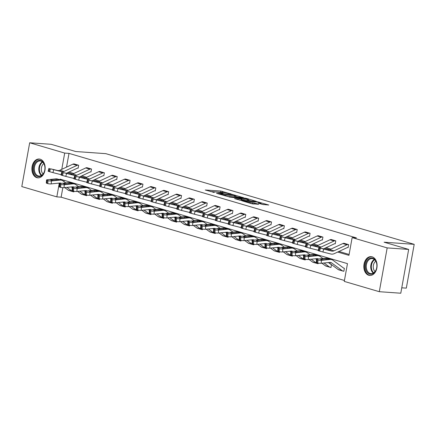 <?xml version="1.0" encoding="UTF-8"?>
<svg xmlns="http://www.w3.org/2000/svg" width="436" height="436" viewBox="0 0 436 436"><rect width="100%" height="100%" fill="white"/><g stroke="black" fill="none" stroke-linecap="round" stroke-linejoin="round"><path stroke-width="0.65" d="M231.031 193.998L220.807 191.05L205.258 190.003L214.245 192.434A3.799 0.409 10.2 0 1 213.209 191.954A3.799 0.409 10.2 0 1 214.359 191.867L215.624 191.954A3.799 0.409 10.2 0 1 220.916 192.908L223.183 193.442L222.098 192.99A3.799 0.409 10.2 0 1 221.057 192.51A3.799 0.409 10.2 0 1 222.207 192.423L223.472 192.51A3.799 0.409 10.2 0 1 228.764 193.464L231.058 193.878M368.796 275.274A9.434 6.622 94.1 0 1 363.924 264.859A9.434 6.622 94.1 0 1 371.129 256.63A9.434 6.622 94.1 0 1 372.121 256.809A9.434 6.622 94.1 0 1 376.993 267.224A9.434 6.622 94.1 0 1 369.793 275.454A9.434 6.622 94.1 0 1 368.796 275.274M36.853 177.67A9.434 6.622 94.1 0 1 31.981 167.255A9.434 6.622 94.1 0 1 39.18 159.02A9.434 6.622 94.1 0 1 40.177 159.2A9.434 6.622 94.1 0 1 45.05 169.62A9.434 6.622 94.1 0 1 37.845 177.85A9.434 6.622 94.1 0 1 36.853 177.67M262.499 204.446L268.772 205.018L257.251 201.764L241.702 200.718L251.572 203.672L258.728 204.31L254.319 202.958L250.117 202.478A3.177 0.343 10.2 0 1 246.694 201.939A3.177 0.343 10.2 0 1 244.825 201.279A3.177 0.343 10.2 0 1 245.79 201.203L255.785 201.917A3.177 0.343 10.2 0 1 259.207 202.457A3.177 0.343 10.2 0 1 261.077 203.116A3.177 0.343 10.2 0 1 260.118 203.187L258.09 203.094L262.499 204.446M62.828 187.698L61.122 197.181L56.822 196.876L21.8 186.581L29.681 142.779L51.176 144.305L75.733 151.526L105.823 153.663L414.2 244.334L384.111 242.198L408.668 249.419L387.173 247.899L379.293 291.695L344.266 281.394L347.465 263.638L60.021 179.12L59.912 179.725M29.681 142.779L64.702 153.08L61.776 169.348M337.693 252.041L348.953 255.354L352.146 237.598L356.446 237.903L69.002 153.385L64.702 153.08M352.146 237.598L387.173 247.899M243.255 197.65L232.094 194.369L216.545 193.317L228.066 196.576L243.293 197.475M246.324 198.364L256.194 201.323L240.645 200.271L234.579 198.625L241.462 199.007L238.427 198.058L228.976 196.99L244.672 198.069L246.324 198.364L246.269 198.685M401.758 287.809L406.319 288.131L414.2 244.334M69.002 153.385L66.528 167.135M68.981 172.073L73.837 173.501M81.832 175.85L86.693 177.283M94.688 179.632L99.55 181.06M107.545 183.414L112.406 184.842M120.401 187.191L125.263 188.619M133.258 190.973L138.119 192.401M146.115 194.75L150.97 196.184M158.971 198.533L163.827 199.96M171.828 202.315L176.684 203.743M184.679 206.092L189.54 207.52M197.535 209.874L202.397 211.302M210.392 213.651L215.253 215.084M223.248 217.433L228.11 218.861M236.105 221.215L240.966 222.643M248.961 224.992L253.817 226.42M261.818 228.775L266.674 230.203M274.675 232.552L279.531 233.985M287.526 236.334L292.387 237.762M300.382 240.116L305.244 241.544M313.239 243.893L318.1 245.321M326.095 247.675L330.957 249.103M338.952 251.452L349.116 254.444M66.419 173.261L77.352 168.171A1.21 0.85 106.4 0 1 77.706 168.1L78.137 168.22L78.665 165.26L73.7 163.936M90.579 171.882L90.988 172.002L91.522 169.043L86.557 167.718M103.436 175.659L103.844 175.779L104.378 172.82L99.408 171.495M116.292 179.441L116.701 179.561L117.235 176.602L112.265 175.277M117.845 188.385L128.773 183.289A1.21 0.85 106.4 0 1 129.127 183.218L129.557 183.343L130.091 180.384L125.121 179.06M142 187L142.414 187.12L142.948 184.161L137.978 182.837M154.856 190.783L155.27 190.903L155.805 187.943L150.834 186.619M167.713 194.56L168.127 194.679L168.656 191.72L163.691 190.396M169.266 203.503L180.199 198.407A1.21 0.85 106.4 0 1 180.553 198.342L180.984 198.462L181.512 195.502L176.547 194.178M182.123 207.285L193.055 202.19A1.21 0.85 106.4 0 1 193.41 202.119L193.835 202.244L194.369 199.285L189.404 197.96M206.283 205.901L206.691 206.021L207.225 203.062L202.26 201.737M219.139 209.683L219.548 209.803L220.082 206.844L215.112 205.52M220.692 218.627L231.62 213.531A1.21 0.85 106.4 0 1 231.974 213.46L232.404 213.58L232.938 210.621L227.968 209.296M233.549 222.404L244.476 217.308A1.21 0.85 106.4 0 1 244.83 217.242L245.261 217.362L245.795 214.403L240.825 213.079M257.703 221.019L258.117 221.145L258.652 218.185L253.681 216.861M270.56 224.802L270.974 224.922L271.503 221.962L266.538 220.638M283.416 228.584L283.831 228.704L284.359 225.744L279.394 224.42M284.97 237.527L295.902 232.432A1.21 0.85 106.4 0 1 296.257 232.361L296.682 232.481L297.216 229.521L292.251 228.197M297.826 241.304L308.759 236.214A1.21 0.85 106.4 0 1 309.113 236.143L309.538 236.263L310.072 233.304L305.107 231.979M321.986 239.92L322.395 240.045L322.929 237.086L317.958 235.762M334.837 243.702L335.251 243.822L335.785 240.863L330.815 239.538M348.228 244.525L348.211 244.52A4.235 2.981 106.4 0 0 346.974 244.77L333.981 250.825A6.05 4.262 -73.6 0 1 331.682 251.092L323.703 249.076L322.907 251.997L330.88 254.014A9.074 6.387 -73.6 0 0 334.33 253.61L347.323 247.55A1.21 0.85 106.4 0 1 347.677 247.479L348.108 247.604L348.642 244.645L343.672 243.321M61.122 197.181L344.435 280.484M64.152 180.335L63.934 181.55M73.461 191.775L73.875 191.895L73.989 191.273M86.317 195.557L86.731 195.677L86.84 195.055M99.604 199.366L99.157 199.334L99.588 199.454L99.697 198.832M112.461 203.143L112.014 203.111L112.444 203.236L112.553 202.615M124.887 206.893L125.296 207.018L125.41 206.392M137.743 210.675L138.152 210.795L138.267 210.174M150.6 214.458L151.009 214.577L151.123 213.956M163.882 218.267L163.435 218.234L163.865 218.354L163.98 217.733M176.308 222.017L176.722 222.137L176.836 221.515M189.164 225.794L189.578 225.919L189.687 225.292M202.021 229.576L202.435 229.696L202.544 229.074M214.877 233.358L215.291 233.478L215.4 232.857M228.159 237.168L227.717 237.135L228.142 237.255L228.257 236.634M240.59 240.917L240.999 241.037L241.113 240.416M253.447 244.694L253.856 244.819L253.97 244.193M266.303 248.476L266.712 248.596L266.827 247.975M279.585 252.286L279.138 252.253L279.569 252.379L279.683 251.757M292.011 256.036L292.425 256.155L292.534 255.534M304.868 259.818L305.282 259.938L305.391 259.316M317.724 263.595L318.138 263.72L318.247 263.093M331.006 267.41L330.564 267.377L330.989 267.497L331.507 264.63M331.295 264.472L330.831 264.336M343.862 271.187L343.421 271.154L343.846 271.279L344.38 268.32L343.688 268.113M408.668 249.419L400.788 293.221L379.293 291.695M59.225 183.545L56.822 196.876M67.716 172.661L72.572 174.089M80.573 176.438L85.423 177.866M93.429 180.221L98.28 181.649M106.286 184.003L111.136 185.425M119.142 187.78L123.993 189.208M131.994 191.562L136.85 192.99M144.85 195.339L149.706 196.767M157.707 199.121L162.563 200.549M170.563 202.904L175.419 204.326M183.42 206.68L188.27 208.108M196.276 210.463L201.127 211.891M209.133 214.24L213.983 215.667M221.989 218.022L226.84 219.45M234.84 221.804L239.696 223.227M247.697 225.581L252.553 227.009M260.554 229.363L265.41 230.791M273.41 233.14L278.266 234.568M286.267 236.922L291.117 238.35M299.123 240.705L303.974 242.127M311.98 244.482L316.83 245.909M324.836 248.264L329.687 249.692M221.701 192.401L210.147 191.491M238.514 197.317L235.527 196.44M233.456 194.843L218.965 193.688L220.115 194.162A3.799 0.409 10.2 0 0 225.401 195.11L234.514 195.759A3.799 0.409 10.2 0 0 235.669 195.671A3.799 0.409 10.2 0 0 234.628 195.192L233.456 194.843M235.669 195.671L235.456 196.854A3.799 0.409 10.2 0 1 234.301 196.941L227.058 196.429M248.318 200.195L251.092 201.012M239.637 200.129L241.25 200.189L241.462 199.007M247.495 199.486A3.177 0.343 10.2 0 0 248.455 199.41A3.177 0.343 10.2 0 0 246.585 198.756A3.177 0.343 10.2 0 0 243.168 198.211L239.282 197.993L242.318 198.936L247.495 199.486L247.283 200.669A3.177 0.343 10.2 0 0 248.242 200.598L248.455 199.41M247.283 200.669L241.304 199.884M253.463 203.988L252.215 203.825M263.524 204.669L260.935 203.906M73.891 191.802L73.444 191.775A4.235 2.981 -73.6 0 1 72.997 191.693L68.877 190.483A4.235 2.981 -73.6 0 1 68.207 190.145L64.751 187.605M59.449 183.714L58.68 183.147M65.831 182.946L63.144 180.973A9.074 6.387 106.4 0 0 61.71 180.253L57.59 179.043A9.074 6.387 106.4 0 0 55.803 178.885L47.317 179.73A2.42 0.474 5 0 0 46.554 180.003A2.42 0.474 5 0 0 47.202 180.39L46.946 183.349A2.42 0.474 -175 0 1 46.292 182.962L46.554 180.003M72.256 187.665L71.286 186.951M61.71 180.253A9.074 6.387 106.4 0 0 59.928 180.095L51.437 180.945L51.176 183.899A2.42 0.474 -175 0 1 47.769 183.589L46.946 183.349M61.422 183.387A6.05 4.262 106.4 0 0 60.855 183.158A6.05 4.262 106.4 0 0 59.667 183.049L51.176 183.899M72.997 191.693A4.235 2.981 -73.6 0 1 72.327 191.36L66.926 187.387M56.571 179.109L59.002 179.512L59.16 179.872L53.862 180.411A1.935 0.376 -175 0 1 51.132 180.161A1.935 0.376 -175 0 1 50.614 179.85A1.935 0.376 -175 0 1 51.225 179.632L56.571 179.109L55.803 178.885M59.002 179.512L59.928 180.095M47.769 183.589L48.025 180.635L47.202 180.39M48.025 180.635A2.42 0.474 5 0 0 51.437 180.945M78.257 165.14L78.24 165.14A4.235 2.981 106.4 0 0 76.998 165.386L64.005 171.441A6.05 4.262 -73.6 0 1 61.705 171.713L53.732 169.697L52.936 172.612L49.633 171.708L50.429 168.792L53.732 169.697M61.084 174.667A9.074 6.387 -73.6 0 1 60.909 174.629L52.936 172.612M77.706 168.1L78.153 168.127M74.136 163.931L74.115 163.925A4.235 2.981 106.4 0 0 72.877 164.176L59.885 170.231A6.05 4.262 -73.6 0 1 57.585 170.498L50.429 168.792M49.606 168.552L48.81 171.468L49.633 171.708M48.81 171.468L48.129 171.244L48.925 168.329M57.699 170.667L53.312 169.506M57.716 170.563L53.328 169.451M60.386 171.201L61.705 171.713M44.739 165.903A8.164 5.728 94.1 0 1 44.93 167.479A8.164 5.728 94.1 0 1 44.734 170.291A8.164 5.728 94.1 0 1 39.191 176.629A8.164 5.728 94.1 0 1 33.665 171.065A8.164 5.728 94.1 0 1 37.665 160.748A8.164 5.728 94.1 0 1 44.739 165.903M44.935 167.533A7.559 5.308 -85.9 0 0 44.755 166.127A7.559 5.308 -85.9 0 0 40.167 160.971A7.559 5.308 -85.9 0 0 34.504 170.901A7.559 5.308 -85.9 0 0 39.098 176.057A7.559 5.308 -85.9 0 0 44.745 170.236M43.104 173.975A5.951 4.18 94.1 0 1 41.464 170.808A5.951 4.18 94.1 0 1 43.84 163.598M39.867 159.129L39.921 159.135A9.374 6.578 -85.9 0 0 39.867 159.129A9.374 6.578 -85.9 0 0 32.847 171.446A9.374 6.578 -85.9 0 0 38.537 177.839A9.374 6.578 -85.9 0 0 38.597 177.839L38.537 177.839M369.712 274.081A8.164 5.728 94.1 0 1 365.586 264.456A8.164 5.728 94.1 0 1 372.584 258.101A8.164 5.728 94.1 0 1 376.878 265.083A8.164 5.728 94.1 0 1 376.677 267.895A8.164 5.728 94.1 0 1 369.712 274.081M376.878 265.137A7.559 5.308 -85.9 0 0 372.905 258.722A7.559 5.308 -85.9 0 0 372.11 258.575A7.559 5.308 -85.9 0 0 366.338 265.17A7.559 5.308 -85.9 0 0 370.246 273.519A7.559 5.308 -85.9 0 0 371.041 273.661A7.559 5.308 -85.9 0 0 376.688 267.84M375.053 271.579A5.951 4.18 94.1 0 1 373.281 266.238A5.951 4.18 94.1 0 1 375.788 261.202M371.81 256.739L371.87 256.739A9.374 6.578 -85.9 0 0 371.81 256.739A9.374 6.578 -85.9 0 0 364.654 264.914A9.374 6.578 -85.9 0 0 369.494 275.263A9.374 6.578 -85.9 0 0 370.486 275.443A9.374 6.578 -85.9 0 0 370.546 275.443L370.486 275.443M86.748 195.584L86.301 195.551A4.235 2.981 -73.6 0 1 85.854 195.47L81.734 194.26A4.235 2.981 -73.6 0 1 81.063 193.927L77.603 191.388M72.305 187.491L71.537 186.93M78.687 186.728L76 184.75A9.074 6.387 106.4 0 0 74.567 184.036L70.447 182.826A9.074 6.387 106.4 0 0 68.659 182.662L60.168 183.512A2.42 0.474 5 0 0 59.41 183.785A2.42 0.474 5 0 0 60.059 184.172L59.803 187.126A2.42 0.474 -175 0 1 59.149 186.739L59.41 183.785M85.113 191.442L84.143 190.734M74.567 184.036A9.074 6.387 106.4 0 0 72.779 183.878L64.294 184.722L64.032 187.676A2.42 0.474 -175 0 1 60.626 187.371L59.803 187.126M74.278 187.169A6.05 4.262 106.4 0 0 73.711 186.935A6.05 4.262 106.4 0 0 72.523 186.831L64.032 187.676M85.854 195.47A4.235 2.981 -73.6 0 1 85.184 195.137L79.783 191.17M69.428 182.891L71.853 183.289L72.016 183.649L66.719 184.188A1.935 0.376 -175 0 1 63.988 183.943A1.935 0.376 -175 0 1 63.471 183.632A1.935 0.376 -175 0 1 64.081 183.414L69.428 182.891L68.659 182.662M71.853 183.289L72.779 183.878M60.626 187.371L60.882 184.417L60.059 184.172M60.882 184.417A2.42 0.474 5 0 0 64.294 184.722M99.157 199.334A4.235 2.981 -73.6 0 1 98.71 199.252L94.59 198.042A4.235 2.981 -73.6 0 1 93.92 197.704L90.459 195.17M85.156 191.273L84.393 190.706M91.544 190.505L88.857 188.532A9.074 6.387 106.4 0 0 87.418 187.818L83.298 186.603A9.074 6.387 106.4 0 0 81.516 186.445L73.025 187.295A2.42 0.474 5 0 0 72.262 187.567A2.42 0.474 5 0 0 72.916 187.954L72.654 190.908A2.42 0.474 -175 0 1 72.005 190.521L72.262 187.567M97.969 195.224L96.999 194.516M87.418 187.818A9.074 6.387 106.4 0 0 85.636 187.654L77.145 188.505L76.889 191.459A2.42 0.474 -175 0 1 73.482 191.148L72.654 190.908M87.129 190.946A6.05 4.262 106.4 0 0 86.568 190.717A6.05 4.262 106.4 0 0 85.38 190.608L76.889 191.459M98.71 199.252A4.235 2.981 -73.6 0 1 98.04 198.92L92.634 194.952M82.284 186.668L84.709 187.071L84.873 187.431L79.57 187.971A1.935 0.376 -175 0 1 76.845 187.72A1.935 0.376 -175 0 1 76.327 187.415A1.935 0.376 -175 0 1 76.938 187.191L82.284 186.668L81.516 186.445M84.709 187.071L85.636 187.654M73.482 191.148L73.739 188.194L72.916 187.954M73.739 188.194A2.42 0.474 5 0 0 77.145 188.505M91.113 168.923L91.091 168.917A4.235 2.981 106.4 0 0 89.854 169.168L76.861 175.223A6.05 4.262 -73.6 0 1 74.561 175.49L66.588 173.474L65.792 176.395L62.49 175.49L63.285 172.574L66.588 173.474M73.94 178.449A9.074 6.387 -73.6 0 1 73.766 178.406L65.792 176.395M91.004 171.909L90.563 171.877A1.21 0.85 106.4 0 0 90.208 171.948L79.276 177.043M91.091 168.917L86.971 167.707A4.235 2.981 106.4 0 0 85.734 167.953L72.741 174.013A6.05 4.262 -73.6 0 1 70.441 174.28L63.285 172.574M62.462 172.329L61.667 175.25L62.49 175.49M61.667 175.25L60.986 175.027L61.781 172.111M70.556 174.449L66.168 173.283M70.572 174.345L66.185 173.234M73.243 174.978L74.561 175.49M99.844 171.49L103.948 172.7A4.235 2.981 106.4 0 0 102.711 172.945L89.718 179.005A6.05 4.262 -73.6 0 1 87.418 179.272L79.445 177.256L78.644 180.172L75.346 179.272L76.142 176.351L79.445 177.256M86.791 182.226A9.074 6.387 -73.6 0 1 86.622 182.188L78.644 180.172M103.861 175.692L103.419 175.659A1.21 0.85 106.4 0 0 103.065 175.73L92.132 180.826M99.828 171.49A4.235 2.981 106.4 0 0 98.591 171.735L85.598 177.79A6.05 4.262 -73.6 0 1 83.298 178.062L76.142 176.351M75.319 176.111L74.523 179.027L75.346 179.272M74.523 179.027L73.842 178.809L74.638 175.888M83.412 178.226L79.025 177.065M83.429 178.122L79.041 177.016M86.099 178.76L87.418 179.272M112.014 203.111A4.235 2.981 -73.6 0 1 111.561 203.034L107.441 201.819A4.235 2.981 -73.6 0 1 106.771 201.487L103.316 198.947M98.013 195.05L97.25 194.489M104.4 194.287L101.713 192.314A9.074 6.387 106.4 0 0 100.275 191.595L96.154 190.385A9.074 6.387 106.4 0 0 94.372 190.221L85.881 191.072A2.42 0.474 5 0 0 85.118 191.344A2.42 0.474 5 0 0 85.772 191.731L85.511 194.69A2.42 0.474 -175 0 1 84.862 194.303L85.118 191.344M110.826 199.007L109.856 198.293M100.275 191.595A9.074 6.387 106.4 0 0 98.492 191.437L90.001 192.281L89.745 195.241A2.42 0.474 -175 0 1 86.339 194.93L85.511 194.69M99.986 194.729A6.05 4.262 106.4 0 0 99.424 194.5A6.05 4.262 106.4 0 0 98.236 194.391L89.745 195.241M111.561 203.034A4.235 2.981 -73.6 0 1 110.891 202.696L105.49 198.729M95.135 190.45L97.566 190.848L97.729 191.213L92.427 191.747A1.935 0.376 -175 0 1 89.702 191.502A1.935 0.376 -175 0 1 89.178 191.191A1.935 0.376 -175 0 1 89.789 190.973L95.135 190.45L94.372 190.221M97.566 190.848L98.492 191.437M86.339 194.93L86.595 191.976L85.772 191.731M86.595 191.976A2.42 0.474 5 0 0 90.001 192.281M125.312 206.926L124.87 206.893A4.235 2.981 -73.6 0 1 124.418 206.811L120.298 205.601A4.235 2.981 -73.6 0 1 119.628 205.269L116.172 202.729M110.869 198.832L110.106 198.271M117.257 198.069L114.57 196.091A9.074 6.387 106.4 0 0 113.131 195.377L109.011 194.162A9.074 6.387 106.4 0 0 107.229 194.004L98.738 194.854A2.42 0.474 5 0 0 97.975 195.126A2.42 0.474 5 0 0 98.629 195.513L98.367 198.467A2.42 0.474 -175 0 1 97.719 198.08L97.975 195.126M123.677 202.784L122.712 202.075M113.131 195.377A9.074 6.387 106.4 0 0 111.349 195.214L102.858 196.064L102.602 199.018A2.42 0.474 -175 0 1 99.19 198.712L98.367 198.467M112.842 198.505A6.05 4.262 106.4 0 0 112.281 198.276A6.05 4.262 106.4 0 0 111.093 198.173L102.602 199.018M124.418 206.811A4.235 2.981 -73.6 0 1 123.748 206.479L118.347 202.511M107.992 194.227L110.422 194.63L110.586 194.99L105.283 195.53A1.935 0.376 -175 0 1 102.558 195.284A1.935 0.376 -175 0 1 102.035 194.974A1.935 0.376 -175 0 1 102.645 194.756L107.992 194.227L107.229 194.004M110.422 194.63L111.349 195.214M99.19 198.712L99.452 195.753L98.629 195.513M99.452 195.753A2.42 0.474 5 0 0 102.858 196.064M138.168 210.702L137.727 210.675A4.235 2.981 -73.6 0 1 137.275 210.593L133.154 209.384A4.235 2.981 -73.6 0 1 132.484 209.046L129.029 206.506M123.726 202.615L122.957 202.048M130.113 201.846L127.426 199.873A9.074 6.387 106.4 0 0 125.988 199.154L121.867 197.944A9.074 6.387 106.4 0 0 120.085 197.786L111.594 198.631A2.42 0.474 5 0 0 110.831 198.909A2.42 0.474 5 0 0 111.485 199.29L111.224 202.25A2.42 0.474 -175 0 1 110.575 201.863L110.831 198.909M136.533 206.566L135.569 205.852M125.988 199.154A9.074 6.387 106.4 0 0 124.206 198.996L115.714 199.846L115.458 202.8A2.42 0.474 -175 0 1 112.047 202.489L111.224 202.25M125.699 202.288A6.05 4.262 106.4 0 0 125.137 202.059A6.05 4.262 106.4 0 0 123.944 201.95L115.458 202.8M137.275 210.593A4.235 2.981 -73.6 0 1 136.604 210.261L131.203 206.288M120.848 198.009L123.279 198.413L123.443 198.772L118.14 199.312A1.935 0.376 -175 0 1 115.415 199.061A1.935 0.376 -175 0 1 114.891 198.751A1.935 0.376 -175 0 1 115.502 198.533L120.848 198.009L120.085 197.786M123.279 198.413L124.206 198.996M112.047 202.489L112.308 199.535L111.485 199.29M112.308 199.535A2.42 0.474 5 0 0 115.714 199.846M116.821 176.482L116.804 176.476A4.235 2.981 106.4 0 0 115.567 176.727L102.574 182.782A6.05 4.262 -73.6 0 1 100.275 183.049L92.301 181.038L91.5 183.954L88.203 183.049L88.999 180.133L92.301 181.038M99.648 186.009A9.074 6.387 -73.6 0 1 99.479 185.97L91.5 183.954M116.717 179.469L116.27 179.436A1.21 0.85 106.4 0 0 115.922 179.507L104.989 184.602M112.701 175.267L112.684 175.267A4.235 2.981 106.4 0 0 111.447 175.517L98.454 181.572A6.05 4.262 -73.6 0 1 96.154 181.839L88.999 180.133M88.176 179.894L87.374 182.809L88.203 183.049M87.374 182.809L86.693 182.586L87.494 179.67M96.269 182.008L91.882 180.847M96.28 181.905L91.898 180.793M98.956 182.537L100.275 183.049M129.677 180.259L129.661 180.259A4.235 2.981 106.4 0 0 128.424 180.509L115.431 186.564A6.05 4.262 -73.6 0 1 113.131 186.831L105.158 184.815L104.357 187.731L101.059 186.831L101.855 183.916L105.158 184.815M112.504 189.791A9.074 6.387 -73.6 0 1 112.335 189.747L104.357 187.731M129.127 183.218L129.574 183.251M125.557 179.049L125.541 179.049A4.235 2.981 106.4 0 0 124.304 179.294L111.311 185.349A6.05 4.262 -73.6 0 1 109.011 185.622L101.855 183.916M101.032 183.67L100.231 186.586L101.059 186.831M100.231 186.586L99.55 186.368L100.351 183.452M109.12 185.791L104.738 184.624M109.136 185.681L104.749 184.575M111.812 186.319L113.131 186.831M142.534 184.041L142.518 184.041A4.235 2.981 106.4 0 0 141.28 184.286L128.288 190.341A6.05 4.262 -73.6 0 1 125.988 190.614L118.009 188.597L117.213 191.513L113.91 190.608L114.712 187.693L118.009 188.597M125.361 193.568A9.074 6.387 -73.6 0 1 125.187 193.53L117.213 191.513M142.43 187.028L141.983 187A1.21 0.85 106.4 0 0 141.629 187.071L130.702 192.162M142.518 184.041L138.397 182.826A4.235 2.981 106.4 0 0 137.16 183.076L124.167 189.131A6.05 4.262 -73.6 0 1 121.867 189.398L114.712 187.693M113.889 187.453L113.088 190.369L113.91 190.608M113.088 190.369L112.406 190.145L113.207 187.229M121.976 189.567L117.595 188.406M121.993 189.464L117.606 188.352M124.669 190.101L125.988 190.614M151.025 214.485L150.578 214.452A4.235 2.981 -73.6 0 1 150.131 214.37L146.011 213.16A4.235 2.981 -73.6 0 1 145.341 212.828L141.885 210.288M136.582 206.392L135.814 205.83M142.97 205.629L140.278 203.65A9.074 6.387 106.4 0 0 138.844 202.936L134.724 201.726A9.074 6.387 106.4 0 0 132.942 201.563L124.451 202.413A2.42 0.474 5 0 0 123.688 202.685A2.42 0.474 5 0 0 124.336 203.072L124.08 206.026A2.42 0.474 -175 0 1 123.426 205.639L123.688 202.685M149.39 210.343L148.425 209.634M138.844 202.936A9.074 6.387 106.4 0 0 137.062 202.778L128.571 203.623L128.309 206.577A2.42 0.474 -175 0 1 124.903 206.272L124.08 206.026M138.555 206.07A6.05 4.262 106.4 0 0 137.989 205.836A6.05 4.262 106.4 0 0 136.8 205.732L128.309 206.577M150.131 214.37A4.235 2.981 -73.6 0 1 149.461 214.038L144.06 210.07M133.705 201.792L136.136 202.19L136.294 202.549L130.996 203.089A1.935 0.376 -175 0 1 128.271 202.844A1.935 0.376 -175 0 1 127.748 202.533A1.935 0.376 -175 0 1 128.358 202.315L133.705 201.792L132.942 201.563M136.136 202.19L137.062 202.778M124.903 206.272L125.165 203.318L124.336 203.072M125.165 203.318A2.42 0.474 5 0 0 128.571 203.623M155.39 187.823L155.374 187.818A4.235 2.981 106.4 0 0 154.137 188.069L141.144 194.124A6.05 4.262 -73.6 0 1 138.844 194.391L130.865 192.374L130.07 195.295L126.767 194.391L127.568 191.475L130.865 192.374M138.217 197.35A9.074 6.387 -73.6 0 1 138.043 197.312L130.07 195.295M155.287 190.81L154.84 190.777A1.21 0.85 106.4 0 0 154.486 190.848L143.558 195.944M155.374 187.818L151.254 186.608A4.235 2.981 106.4 0 0 150.011 186.853L137.024 192.914A6.05 4.262 -73.6 0 1 134.724 193.181L127.568 191.475M126.74 191.23L125.944 194.151L126.767 194.391M125.944 194.151L125.263 193.927L126.059 191.012M134.833 193.35L130.451 192.183M134.849 193.246L130.462 192.134M137.525 193.878L138.844 194.391M163.435 218.234A4.235 2.981 -73.6 0 1 162.988 218.153L158.868 216.943A4.235 2.981 -73.6 0 1 158.197 216.605L154.742 214.071M149.439 210.174L148.671 209.612M155.826 209.405L153.134 207.432A9.074 6.387 106.4 0 0 151.701 206.719L147.581 205.503A9.074 6.387 106.4 0 0 145.798 205.345L137.307 206.195A2.42 0.474 5 0 0 136.544 206.468A2.42 0.474 5 0 0 137.193 206.855L136.937 209.809A2.42 0.474 -175 0 1 136.283 209.422L136.544 206.468M162.246 214.125L161.276 213.417M151.701 206.719A9.074 6.387 106.4 0 0 149.919 206.555L141.428 207.405L141.166 210.359A2.42 0.474 -175 0 1 137.76 210.048L136.937 209.809M151.412 209.847A6.05 4.262 106.4 0 0 150.845 209.618A6.05 4.262 106.4 0 0 149.657 209.509L141.166 210.359M162.988 218.153A4.235 2.981 -73.6 0 1 162.317 217.82L156.916 213.853M146.561 205.569L148.992 205.972L149.15 206.332L143.853 206.871A1.935 0.376 -175 0 1 141.128 206.62A1.935 0.376 -175 0 1 140.605 206.315A1.935 0.376 -175 0 1 141.215 206.092L146.561 205.569L145.798 205.345M148.992 205.972L149.919 206.555M137.76 210.048L138.021 207.095L137.193 206.855M138.021 207.095A2.42 0.474 5 0 0 141.428 207.405M164.127 190.39L168.231 191.6A4.235 2.981 106.4 0 0 166.988 191.845L153.995 197.906A6.05 4.262 -73.6 0 1 151.695 198.173L143.722 196.156L142.926 199.072L139.624 198.173L140.425 195.252L143.722 196.156M151.074 201.127A9.074 6.387 -73.6 0 1 150.9 201.089L142.926 199.072M168.143 194.592L167.697 194.56A1.21 0.85 106.4 0 0 167.342 194.63L156.415 199.726M164.11 190.39A4.235 2.981 106.4 0 0 162.868 190.636L149.875 196.691A6.05 4.262 -73.6 0 1 147.575 196.963L140.425 195.252M139.596 195.012L138.801 197.928L139.624 198.173M138.801 197.928L138.119 197.71L138.915 194.788M147.69 197.127L143.302 195.966M147.706 197.023L143.319 195.917M150.382 197.661L151.695 198.173M176.738 222.044L176.291 222.017A4.235 2.981 -73.6 0 1 175.844 221.935L171.724 220.72A4.235 2.981 -73.6 0 1 171.054 220.387L167.598 217.847M162.296 213.951L161.527 213.389M168.678 213.188L165.991 211.215A9.074 6.387 106.4 0 0 164.557 210.495L160.437 209.285A9.074 6.387 106.4 0 0 158.65 209.122L150.164 209.972A2.42 0.474 5 0 0 149.401 210.245A2.42 0.474 5 0 0 150.049 210.632L149.793 213.591A2.42 0.474 -175 0 1 149.139 213.204L149.401 210.245M175.103 217.907L174.133 217.193M164.557 210.495A9.074 6.387 106.4 0 0 162.775 210.337L154.284 211.182L154.022 214.141A2.42 0.474 -175 0 1 150.616 213.831L149.793 213.591M164.268 213.629A6.05 4.262 106.4 0 0 163.702 213.4A6.05 4.262 106.4 0 0 162.514 213.291L154.022 214.141M175.844 221.935A4.235 2.981 -73.6 0 1 175.174 221.597L169.773 217.629M159.418 209.351L161.849 209.749L162.007 210.114L156.709 210.648A1.935 0.376 -175 0 1 153.979 210.403A1.935 0.376 -175 0 1 153.461 210.092A1.935 0.376 -175 0 1 154.072 209.874L159.418 209.351L158.65 209.122M161.849 209.749L162.775 210.337M150.616 213.831L150.872 210.877L150.049 210.632M150.872 210.877A2.42 0.474 5 0 0 154.284 211.182M181.104 195.383L181.087 195.383A4.235 2.981 106.4 0 0 179.845 195.628L166.852 201.683A6.05 4.262 -73.6 0 1 164.552 201.95L156.579 199.939L155.783 202.854L152.48 201.95L153.276 199.034L156.579 199.939M163.931 204.909A9.074 6.387 -73.6 0 1 163.756 204.871L155.783 202.854M180.553 198.342L181 198.369M176.983 194.167L176.962 194.167A4.235 2.981 106.4 0 0 175.724 194.418L162.732 200.473A6.05 4.262 -73.6 0 1 160.432 200.74L153.276 199.034M152.453 198.794L151.657 201.71L152.48 201.95M151.657 201.71L150.976 201.487L151.772 198.571M160.546 200.909L156.159 199.748M160.562 200.805L156.175 199.693M163.233 201.437L164.552 201.95M189.595 225.826L189.148 225.794A4.235 2.981 -73.6 0 1 188.701 225.712L184.581 224.502A4.235 2.981 -73.6 0 1 183.91 224.169L180.45 221.63M175.152 217.733L174.384 217.172M181.534 216.97L178.847 214.992A9.074 6.387 106.4 0 0 177.414 214.278L173.294 213.062A9.074 6.387 106.4 0 0 171.506 212.904L163.015 213.754A2.42 0.474 5 0 0 162.257 214.027A2.42 0.474 5 0 0 162.906 214.414L162.65 217.368A2.42 0.474 -175 0 1 161.996 216.981L162.257 214.027M187.96 221.684L186.99 220.976M177.414 214.278A9.074 6.387 106.4 0 0 175.626 214.114L167.141 214.964L166.879 217.918A2.42 0.474 -175 0 1 163.473 217.613L162.65 217.368M177.125 217.406A6.05 4.262 106.4 0 0 176.558 217.177A6.05 4.262 106.4 0 0 175.37 217.074L166.879 217.918M188.701 225.712A4.235 2.981 -73.6 0 1 188.03 225.379L182.63 221.412M172.275 213.128L174.7 213.531L174.863 213.891L169.566 214.43A1.935 0.376 -175 0 1 166.835 214.185A1.935 0.376 -175 0 1 166.318 213.874A1.935 0.376 -175 0 1 166.928 213.656L172.275 213.128L171.506 212.904M174.7 213.531L175.626 214.114M163.473 217.613L163.729 214.654L162.906 214.414M163.729 214.654A2.42 0.474 5 0 0 167.141 214.964M193.96 199.159L193.938 199.159A4.235 2.981 106.4 0 0 192.701 199.41L179.708 205.465A6.05 4.262 -73.6 0 1 177.408 205.732L169.435 203.716L168.639 206.631L165.337 205.732L166.132 202.816L169.435 203.716M176.787 208.691A9.074 6.387 -73.6 0 1 176.613 208.648L168.639 206.631M193.41 202.119L193.851 202.151M189.84 197.949L189.818 197.949A4.235 2.981 106.4 0 0 188.581 198.195L175.588 204.25A6.05 4.262 -73.6 0 1 173.288 204.522L166.132 202.816M165.309 202.571L164.514 205.487L165.337 205.732M164.514 205.487L163.832 205.269L164.628 202.353M173.403 204.691L169.015 203.525M173.419 204.582L169.032 203.476M176.09 205.22L177.408 205.732M202.451 229.609L202.004 229.576A4.235 2.981 -73.6 0 1 201.557 229.494L197.437 228.284A4.235 2.981 -73.6 0 1 196.767 227.946L193.306 225.407M188.003 221.515L187.24 220.948M194.391 220.747L191.704 218.774A9.074 6.387 106.4 0 0 190.265 218.055L186.145 216.845A9.074 6.387 106.4 0 0 184.363 216.687L175.871 217.531A2.42 0.474 5 0 0 175.109 217.809A2.42 0.474 5 0 0 175.763 218.196L175.501 221.15A2.42 0.474 -175 0 1 174.852 220.763L175.109 217.809M200.816 225.466L199.846 224.753M190.265 218.055A9.074 6.387 106.4 0 0 188.483 217.896L179.992 218.747L179.736 221.701A2.42 0.474 -175 0 1 176.329 221.39L175.501 221.15M189.976 221.188A6.05 4.262 106.4 0 0 189.415 220.959A6.05 4.262 106.4 0 0 188.227 220.85L179.736 221.701M201.557 229.494A4.235 2.981 -73.6 0 1 200.887 229.162L195.481 225.189M185.131 216.91L187.556 217.313L187.72 217.673L182.417 218.213A1.935 0.376 -175 0 1 179.692 217.962A1.935 0.376 -175 0 1 179.174 217.651A1.935 0.376 -175 0 1 179.785 217.433L185.131 216.91L184.363 216.687M187.556 217.313L188.483 217.896M176.329 221.39L176.585 218.436L175.763 218.196M176.585 218.436A2.42 0.474 5 0 0 179.992 218.747M177.485 206.13L178.166 206.353L177.37 209.269L176.689 209.046L177.485 206.13L186.145 208.299A6.05 4.262 -73.6 0 0 188.445 208.032L201.437 201.977A4.235 2.981 106.4 0 1 202.675 201.726L206.795 202.942A4.235 2.981 106.4 0 0 205.558 203.187L192.565 209.242A6.05 4.262 -73.6 0 1 190.265 209.514L182.292 207.498L181.49 210.414L178.193 209.509L178.989 206.593L182.292 207.498M189.638 212.468A9.074 6.387 -73.6 0 1 189.469 212.43L181.49 210.414M206.708 205.934L206.266 205.901A1.21 0.85 106.4 0 0 205.912 205.972L194.979 211.062M177.37 209.269L178.193 209.509M178.166 206.353L178.989 206.593M186.259 208.468L181.872 207.307M186.276 208.364L181.888 207.253M188.946 209.002L190.265 209.514M215.308 233.385L214.861 233.353A4.235 2.981 -73.6 0 1 214.408 233.276L210.288 232.061A4.235 2.981 -73.6 0 1 209.618 231.729L206.163 229.189M200.86 225.292L200.097 224.731M207.247 224.529L204.56 222.551A9.074 6.387 106.4 0 0 203.121 221.837L199.001 220.627A9.074 6.387 106.4 0 0 197.219 220.463L188.728 221.314A2.42 0.474 5 0 0 187.965 221.586A2.42 0.474 5 0 0 188.619 221.973L188.357 224.927A2.42 0.474 -175 0 1 187.709 224.54L187.965 221.586M213.673 229.243L212.703 228.535M203.121 221.837A9.074 6.387 106.4 0 0 201.339 221.679L192.848 222.524L192.592 225.477A2.42 0.474 -175 0 1 189.186 225.172L188.357 224.927M202.833 224.971A6.05 4.262 106.4 0 0 202.271 224.736A6.05 4.262 106.4 0 0 201.083 224.633L192.592 225.477M214.408 233.276A4.235 2.981 -73.6 0 1 213.738 232.938L208.337 228.971M197.982 220.692L200.413 221.09L200.576 221.45L195.274 221.989A1.935 0.376 -175 0 1 192.549 221.744A1.935 0.376 -175 0 1 192.025 221.434A1.935 0.376 -175 0 1 192.636 221.215L197.982 220.692L197.219 220.463M200.413 221.09L201.339 221.679M189.186 225.172L189.442 222.218L188.619 221.973M189.442 222.218A2.42 0.474 5 0 0 192.848 222.524M215.548 205.509L219.651 206.719A4.235 2.981 106.4 0 0 218.414 206.969L205.421 213.024A6.05 4.262 -73.6 0 1 203.121 213.291L195.148 211.275L194.347 214.196L191.05 213.291L191.845 210.375L195.148 211.275M202.495 216.251A9.074 6.387 -73.6 0 1 202.326 216.212L194.347 214.196M219.564 209.711L219.117 209.678A1.21 0.85 106.4 0 0 218.768 209.749L207.836 214.844M215.531 205.509A4.235 2.981 106.4 0 0 214.294 205.754L201.301 211.814A6.05 4.262 -73.6 0 1 199.001 212.081L191.845 210.375M191.023 210.13L190.221 213.051L191.05 213.291M190.221 213.051L189.54 212.828L190.341 209.912M199.116 212.25L194.729 211.084M199.127 212.147L194.745 211.035M201.803 212.779L203.121 213.291M227.717 237.135A4.235 2.981 -73.6 0 1 227.265 237.053L223.145 235.843A4.235 2.981 -73.6 0 1 222.474 235.505L219.019 232.971M213.716 229.074L212.953 228.513M220.104 228.306L217.417 226.333A9.074 6.387 106.4 0 0 215.978 225.619L211.858 224.404A9.074 6.387 106.4 0 0 210.076 224.246L201.585 225.096A2.42 0.474 5 0 0 200.822 225.368A2.42 0.474 5 0 0 201.476 225.755L201.214 228.709A2.42 0.474 -175 0 1 200.565 228.322L200.822 225.368M226.524 233.026L225.559 232.317M215.978 225.619A9.074 6.387 106.4 0 0 214.196 225.456L205.705 226.306L205.449 229.26A2.42 0.474 -175 0 1 202.037 228.949L201.214 228.709M215.689 228.747A6.05 4.262 106.4 0 0 215.128 228.519A6.05 4.262 106.4 0 0 213.94 228.41L205.449 229.26M227.265 237.053A4.235 2.981 -73.6 0 1 226.595 236.721L221.194 232.753M210.839 224.469L213.269 224.872L213.433 225.232L208.13 225.772A1.935 0.376 -175 0 1 205.405 225.521A1.935 0.376 -175 0 1 204.882 225.216A1.935 0.376 -175 0 1 205.492 224.998L210.839 224.469L210.076 224.246M213.269 224.872L214.196 225.456M202.037 228.949L202.299 225.995L201.476 225.755M202.299 225.995A2.42 0.474 5 0 0 205.705 226.306M232.524 210.501L232.508 210.501A4.235 2.981 106.4 0 0 231.271 210.746L218.278 216.806A6.05 4.262 -73.6 0 1 215.978 217.074L208.005 215.057L207.204 217.973L203.906 217.074L204.702 214.152L208.005 215.057M215.351 220.027A9.074 6.387 -73.6 0 1 215.182 219.989L207.204 217.973M231.974 213.46L232.421 213.493M228.404 209.291L228.388 209.291A4.235 2.981 106.4 0 0 227.151 209.536L214.158 215.591A6.05 4.262 -73.6 0 1 211.858 215.864L204.702 214.152M203.879 213.913L203.078 216.828L203.906 217.074M203.078 216.828L202.397 216.61L203.198 213.689M211.967 216.027L207.585 214.866M211.983 215.924L207.596 214.817M214.659 216.561L215.978 217.074M241.015 240.945L240.574 240.917A4.235 2.981 -73.6 0 1 240.122 240.835L236.001 239.62A4.235 2.981 -73.6 0 1 235.331 239.288L231.876 236.748M226.573 232.851L225.804 232.29M232.96 232.088L230.273 230.115A9.074 6.387 106.4 0 0 228.835 229.396L224.714 228.186A9.074 6.387 106.4 0 0 222.932 228.028L214.441 228.873A2.42 0.474 5 0 0 213.678 229.145A2.42 0.474 5 0 0 214.332 229.532L214.071 232.492A2.42 0.474 -175 0 1 213.422 232.105L213.678 229.145M239.38 236.808L238.416 236.094M228.835 229.396A9.074 6.387 106.4 0 0 227.052 229.238L218.561 230.083L218.305 233.042A2.42 0.474 -175 0 1 214.894 232.731L214.071 232.492M228.546 232.53A6.05 4.262 106.4 0 0 227.984 232.301A6.05 4.262 106.4 0 0 226.791 232.192L218.305 233.042M240.122 240.835A4.235 2.981 -73.6 0 1 239.451 240.498L234.05 236.53M223.695 228.251L226.126 228.649L226.289 229.014L220.987 229.549A1.935 0.376 -175 0 1 218.262 229.303A1.935 0.376 -175 0 1 217.738 228.993A1.935 0.376 -175 0 1 218.349 228.775L223.695 228.251L222.932 228.028M226.126 228.649L227.052 229.238M214.894 232.731L215.155 229.777L214.332 229.532M215.155 229.777A2.42 0.474 5 0 0 218.561 230.083M245.381 214.283L245.364 214.283A4.235 2.981 106.4 0 0 244.127 214.528L231.135 220.583A6.05 4.262 -73.6 0 1 228.835 220.856L220.856 218.839L220.06 221.755L216.757 220.85L217.559 217.935L220.856 218.839M228.208 223.81A9.074 6.387 -73.6 0 1 228.033 223.772L220.06 221.755M244.83 217.242L245.277 217.27M241.261 213.068L241.244 213.068A4.235 2.981 106.4 0 0 240.007 213.318L227.014 219.373A6.05 4.262 -73.6 0 1 224.714 219.64L217.559 217.935M216.736 217.695L215.934 220.611L216.757 220.85M215.934 220.611L215.253 220.387L216.054 217.471M224.823 219.809L220.442 218.649M224.84 219.706L220.453 218.594M227.516 220.338L228.835 220.856M253.872 244.727L253.425 244.694A4.235 2.981 -73.6 0 1 252.978 244.612L248.858 243.402A4.235 2.981 -73.6 0 1 248.188 243.07L244.732 240.53M239.429 236.634L238.661 236.072M245.817 235.871L243.125 233.892A9.074 6.387 106.4 0 0 241.691 233.178L237.571 231.968A9.074 6.387 106.4 0 0 235.789 231.805L227.298 232.655A2.42 0.474 5 0 0 226.535 232.928A2.42 0.474 5 0 0 227.183 233.315L226.927 236.268A2.42 0.474 -175 0 1 226.279 235.881L226.535 232.928M252.237 240.585L251.272 239.876M241.691 233.178A9.074 6.387 106.4 0 0 239.909 233.015L231.418 233.865L231.156 236.819A2.42 0.474 -175 0 1 227.75 236.514L226.927 236.268M241.402 236.307A6.05 4.262 106.4 0 0 240.835 236.078A6.05 4.262 106.4 0 0 239.647 235.974L231.156 236.819M252.978 244.612A4.235 2.981 -73.6 0 1 252.308 244.28L246.907 240.312M236.552 232.028L238.983 232.432L239.141 232.791L233.843 233.331A1.935 0.376 -175 0 1 231.118 233.086A1.935 0.376 -175 0 1 230.595 232.775A1.935 0.376 -175 0 1 231.205 232.557L236.552 232.028L235.789 231.805M238.983 232.432L239.909 233.015M227.75 236.514L228.012 233.554L227.183 233.315M228.012 233.554A2.42 0.474 5 0 0 231.418 233.865M258.237 218.06L258.221 218.06A4.235 2.981 106.4 0 0 256.984 218.311L243.991 224.366A6.05 4.262 -73.6 0 1 241.691 224.633L233.712 222.616L232.917 225.532L229.614 224.633L230.415 221.717L233.712 222.616M241.064 227.592A9.074 6.387 -73.6 0 1 240.89 227.548L232.917 225.532M258.134 221.052L257.687 221.019A1.21 0.85 106.4 0 0 257.333 221.09L246.405 226.186M258.221 218.06L254.101 216.85A4.235 2.981 106.4 0 0 252.864 217.095L239.871 223.15A6.05 4.262 -73.6 0 1 237.571 223.423L230.415 221.717M229.587 221.472L228.791 224.387L229.614 224.633M228.791 224.387L228.11 224.169L228.905 221.254M237.68 223.592L233.298 222.425M237.696 223.483L233.309 222.376M240.372 224.12L241.691 224.633M266.728 248.509L266.282 248.476A4.235 2.981 -73.6 0 1 265.835 248.395L261.714 247.185A4.235 2.981 -73.6 0 1 261.044 246.847L257.589 244.307M252.286 240.416L251.518 239.849M258.673 239.647L255.981 237.675A9.074 6.387 106.4 0 0 254.548 236.955L250.428 235.745A9.074 6.387 106.4 0 0 248.645 235.587L240.154 236.432A2.42 0.474 5 0 0 239.391 236.71A2.42 0.474 5 0 0 240.04 237.097L239.784 240.051A2.42 0.474 -175 0 1 239.13 239.664L239.391 236.71M265.093 244.367L264.123 243.653M254.548 236.955A9.074 6.387 106.4 0 0 252.766 236.797L244.274 237.647L244.013 240.601A2.42 0.474 -175 0 1 240.607 240.291L239.784 240.051M254.259 240.089A6.05 4.262 106.4 0 0 253.692 239.86A6.05 4.262 106.4 0 0 252.504 239.751L244.013 240.601M265.835 248.395A4.235 2.981 -73.6 0 1 265.164 248.062L259.763 244.089M249.408 235.811L251.839 236.214L251.997 236.574L246.7 237.113A1.935 0.376 -175 0 1 243.975 236.862A1.935 0.376 -175 0 1 243.452 236.552A1.935 0.376 -175 0 1 244.062 236.334L249.408 235.811L248.645 235.587M251.839 236.214L252.766 236.797M240.607 240.291L240.868 237.337L240.04 237.097M240.868 237.337A2.42 0.474 5 0 0 244.274 237.647M266.974 220.632L271.078 221.842A4.235 2.981 106.4 0 0 269.835 222.088L256.842 228.142A6.05 4.262 -73.6 0 1 254.548 228.415L246.569 226.398L245.773 229.314L242.471 228.41L243.272 225.494L246.569 226.398M253.921 231.369A9.074 6.387 -73.6 0 1 253.747 231.331L245.773 229.314M270.99 224.834L270.543 224.802A1.21 0.85 106.4 0 0 270.189 224.872L259.262 229.968M266.957 220.627A4.235 2.981 106.4 0 0 265.715 220.878L252.722 226.933A6.05 4.262 -73.6 0 1 250.422 227.2L243.272 225.494M242.443 225.254L241.648 228.17L242.471 228.41M241.648 228.17L240.966 227.946L241.762 225.031M250.537 227.369L246.149 226.208M250.553 227.265L246.166 226.153M253.229 227.903L254.548 228.415M279.138 252.253A4.235 2.981 -73.6 0 1 278.691 252.177L274.571 250.962A4.235 2.981 -73.6 0 1 273.901 250.629L270.445 248.089M265.143 244.193L264.374 243.631M271.524 243.43L268.838 241.451A9.074 6.387 106.4 0 0 267.404 240.737L263.284 239.528A9.074 6.387 106.4 0 0 261.496 239.364L253.011 240.214A2.42 0.474 5 0 0 252.248 240.487A2.42 0.474 5 0 0 252.896 240.874L252.64 243.828A2.42 0.474 -175 0 1 251.986 243.441L252.248 240.487M277.95 248.149L276.98 247.435M267.404 240.737A9.074 6.387 106.4 0 0 265.622 240.579L257.131 241.424L256.869 244.378A2.42 0.474 -175 0 1 253.463 244.073L252.64 243.828M267.115 243.871A6.05 4.262 106.4 0 0 266.549 243.637A6.05 4.262 106.4 0 0 265.361 243.533L256.869 244.378M278.691 252.177A4.235 2.981 -73.6 0 1 278.021 251.839L272.62 247.871M262.265 239.593L264.696 239.991L264.854 240.35L259.556 240.89A1.935 0.376 -175 0 1 256.826 240.645A1.935 0.376 -175 0 1 256.308 240.334A1.935 0.376 -175 0 1 256.918 240.116L262.265 239.593L261.496 239.364M264.696 239.991L265.622 240.579M253.463 244.073L253.719 241.119L252.896 240.874M253.719 241.119A2.42 0.474 5 0 0 257.131 241.424M279.83 224.409L283.934 225.619A4.235 2.981 106.4 0 0 282.692 225.87L269.699 231.925A6.05 4.262 -73.6 0 1 267.399 232.192L259.425 230.175L258.63 233.097L255.327 232.192L256.123 229.276L259.425 230.175M266.778 235.151A9.074 6.387 -73.6 0 1 266.603 235.113L258.63 233.097M283.847 228.611L283.4 228.578A1.21 0.85 106.4 0 0 283.046 228.649L272.113 233.745M279.808 224.409A4.235 2.981 106.4 0 0 278.571 224.654L265.579 230.715A6.05 4.262 -73.6 0 1 263.279 230.982L256.123 229.276M255.3 229.031L254.504 231.952L255.327 232.192M254.504 231.952L253.823 231.729L254.619 228.813M263.393 231.151L259.006 229.985M263.409 231.047L259.022 229.935M266.08 231.68L267.399 232.192M292.442 256.068L291.995 256.036A4.235 2.981 -73.6 0 1 291.548 255.954L287.428 254.744A4.235 2.981 -73.6 0 1 286.757 254.411L283.296 251.872M277.999 247.975L277.231 247.414M284.381 247.207L281.694 245.234A9.074 6.387 106.4 0 0 280.261 244.52L276.141 243.304A9.074 6.387 106.4 0 0 274.353 243.146L265.862 243.996A2.42 0.474 5 0 0 265.104 244.269A2.42 0.474 5 0 0 265.753 244.656L265.497 247.61A2.42 0.474 -175 0 1 264.843 247.223L265.104 244.269M290.807 251.926L289.836 251.218M280.261 244.52A9.074 6.387 106.4 0 0 278.473 244.356L269.988 245.206L269.726 248.16A2.42 0.474 -175 0 1 266.32 247.85L265.497 247.61M279.972 247.648A6.05 4.262 106.4 0 0 279.405 247.419A6.05 4.262 106.4 0 0 278.217 247.31L269.726 248.16M291.548 255.954A4.235 2.981 -73.6 0 1 290.877 255.621L285.476 251.654M275.121 243.37L277.547 243.773L277.71 244.133L272.413 244.672A1.935 0.376 -175 0 1 269.682 244.422A1.935 0.376 -175 0 1 269.165 244.116A1.935 0.376 -175 0 1 269.775 243.898L275.121 243.37L274.353 243.146M277.547 243.773L278.473 244.356M266.32 247.85L266.576 244.896L265.753 244.656M266.576 244.896A2.42 0.474 5 0 0 269.988 245.206M296.807 229.401L296.785 229.401A4.235 2.981 106.4 0 0 295.548 229.647L282.555 235.707A6.05 4.262 -73.6 0 1 280.255 235.974L272.282 233.958L271.486 236.873L268.184 235.974L268.979 233.053L272.282 233.958M279.634 238.928A9.074 6.387 -73.6 0 1 279.46 238.89L271.486 236.873M296.257 232.361L296.698 232.393M292.687 228.192L292.665 228.192A4.235 2.981 106.4 0 0 291.428 228.437L278.435 234.492A6.05 4.262 -73.6 0 1 276.135 234.764L268.979 233.053M268.156 232.813L267.361 235.729L268.184 235.974M267.361 235.729L266.679 235.511L267.475 232.59M276.25 234.928L271.862 233.767M276.266 234.824L271.879 233.718M278.936 235.462L280.255 235.974M305.298 259.845L304.851 259.818A4.235 2.981 -73.6 0 1 304.404 259.736L300.284 258.521A4.235 2.981 -73.6 0 1 299.614 258.188L296.153 255.649M290.85 251.752L290.087 251.191M297.238 250.989L294.551 249.016A9.074 6.387 106.4 0 0 293.112 248.297L288.992 247.087A9.074 6.387 106.4 0 0 287.21 246.929L278.718 247.773A2.42 0.474 5 0 0 277.955 248.046A2.42 0.474 5 0 0 278.609 248.433L278.348 251.392A2.42 0.474 -175 0 1 277.699 251.005L277.955 248.046M303.663 255.709L302.693 254.995M293.112 248.297A9.074 6.387 106.4 0 0 291.33 248.139L282.839 248.983L282.583 251.943A2.42 0.474 -175 0 1 279.176 251.632L278.348 251.392M292.823 251.43A6.05 4.262 106.4 0 0 292.262 251.201A6.05 4.262 106.4 0 0 291.074 251.092L282.583 251.943M304.404 259.736A4.235 2.981 -73.6 0 1 303.734 259.398L298.328 255.431M287.978 247.152L290.403 247.55L290.567 247.915L285.264 248.449A1.935 0.376 -175 0 1 282.539 248.204A1.935 0.376 -175 0 1 282.021 247.893A1.935 0.376 -175 0 1 282.632 247.675L287.978 247.152L287.21 246.929M290.403 247.55L291.33 248.139M279.176 251.632L279.432 248.678L278.609 248.433M279.432 248.678A2.42 0.474 5 0 0 282.839 248.983M309.658 233.184L309.642 233.184A4.235 2.981 106.4 0 0 308.405 233.429L295.412 239.484A6.05 4.262 -73.6 0 1 293.112 239.756L285.139 237.74L284.337 240.656L281.04 239.751L281.836 236.835L285.139 237.74M292.485 242.71A9.074 6.387 -73.6 0 1 292.316 242.672L284.337 240.656M309.113 236.143L309.555 236.17M309.642 233.184L305.522 231.968A4.235 2.981 106.4 0 0 304.284 232.219L291.292 238.274A6.05 4.262 -73.6 0 1 288.992 238.541L281.836 236.835M281.013 236.595L280.217 239.511L281.04 239.751M280.217 239.511L279.536 239.288L280.332 236.372M289.106 238.71L284.719 237.549M289.123 238.606L284.735 237.495M291.793 239.239L293.112 239.756M318.155 263.627L317.708 263.595A4.235 2.981 -73.6 0 1 317.255 263.513L313.135 262.303A4.235 2.981 -73.6 0 1 312.465 261.971L309.01 259.431M303.707 255.534L302.944 254.973M310.094 254.771L307.407 252.793A9.074 6.387 106.4 0 0 305.968 252.079L301.848 250.869A9.074 6.387 106.4 0 0 300.066 250.705L291.575 251.556A2.42 0.474 5 0 0 290.812 251.828A2.42 0.474 5 0 0 291.466 252.215L291.204 255.169A2.42 0.474 -175 0 1 290.556 254.782L290.812 251.828M316.52 259.485L315.55 258.777M305.968 252.079A9.074 6.387 106.4 0 0 304.186 251.915L295.695 252.766L295.439 255.719A2.42 0.474 -175 0 1 292.033 255.414L291.204 255.169M305.68 255.207A6.05 4.262 106.4 0 0 305.118 254.978A6.05 4.262 106.4 0 0 303.93 254.875L295.439 255.719M317.255 263.513A4.235 2.981 -73.6 0 1 316.585 263.18L311.184 259.213M300.829 250.929L303.26 251.332L303.423 251.692L298.12 252.231A1.935 0.376 -175 0 1 295.395 251.986A1.935 0.376 -175 0 1 294.878 251.676A1.935 0.376 -175 0 1 295.483 251.458L300.829 250.929L300.066 250.705M303.26 251.332L304.186 251.915M292.033 255.414L292.289 252.455L291.466 252.215M292.289 252.455A2.42 0.474 5 0 0 295.695 252.766M293.188 240.154L293.869 240.372L293.068 243.288L292.387 243.07L293.188 240.154L301.848 242.323A6.05 4.262 -73.6 0 0 304.148 242.056L317.141 235.996A4.235 2.981 106.4 0 1 318.378 235.751L322.498 236.961A4.235 2.981 106.4 0 0 321.261 237.211L308.268 243.266A6.05 4.262 -73.6 0 1 305.968 243.533L297.995 241.517L297.194 244.433L293.897 243.533L294.692 240.618L297.995 241.517M305.342 246.493A9.074 6.387 -73.6 0 1 305.173 246.449L297.194 244.433M322.411 239.953L321.964 239.92A1.21 0.85 106.4 0 0 321.615 239.991L310.683 245.087M293.068 243.288L293.897 243.533M293.869 240.372L294.692 240.618M301.963 242.492L297.575 241.326M301.974 242.383L297.592 241.277M304.65 243.021L305.968 243.533M330.564 267.377A4.235 2.981 -73.6 0 1 330.112 267.295L325.992 266.085A4.235 2.981 -73.6 0 1 325.321 265.747L321.866 263.208M316.563 259.316L315.8 258.75M322.951 258.548L320.264 256.575A9.074 6.387 106.4 0 0 318.825 255.856L314.705 254.646A9.074 6.387 106.4 0 0 312.923 254.488L304.432 255.333A2.42 0.474 5 0 0 303.669 255.61A2.42 0.474 5 0 0 304.323 255.997L304.061 258.951A2.42 0.474 -175 0 1 303.412 258.564L303.669 255.61M331.115 264.418L331.093 264.418A1.21 0.85 -73.6 0 1 330.968 264.39A1.21 0.85 -73.6 0 1 330.777 264.298L328.406 262.554M318.825 255.856A9.074 6.387 106.4 0 0 317.043 255.698L308.552 256.548L308.296 259.502A2.42 0.474 -175 0 1 304.884 259.191L304.061 258.951M318.536 258.989A6.05 4.262 106.4 0 0 317.975 258.761A6.05 4.262 106.4 0 0 316.787 258.652L308.296 259.502M330.112 267.295A4.235 2.981 -73.6 0 1 329.442 266.963L324.041 262.99M313.686 254.711L316.116 255.115L316.28 255.474L310.977 256.014A1.935 0.376 -175 0 1 308.252 255.763A1.935 0.376 -175 0 1 307.729 255.452A1.935 0.376 -175 0 1 308.339 255.234L313.686 254.711L312.923 254.488M316.116 255.115L317.043 255.698M304.884 259.191L305.146 256.237L304.323 255.997M305.146 256.237A2.42 0.474 5 0 0 308.552 256.548M331.251 239.533L335.355 240.743A4.235 2.981 106.4 0 0 334.118 240.988L321.125 247.043A6.05 4.262 -73.6 0 1 318.825 247.316L310.852 245.299L310.05 248.215L306.753 247.31L307.549 244.394L310.852 245.299M318.198 250.269A9.074 6.387 -73.6 0 1 318.029 250.231L310.05 248.215M335.268 243.735L334.821 243.702A1.21 0.85 106.4 0 0 334.467 243.773L323.539 248.869M331.235 239.528A4.235 2.981 106.4 0 0 329.998 239.778L317.005 245.833A6.05 4.262 -73.6 0 1 314.705 246.1L307.549 244.394M306.726 244.155L305.925 247.07L306.753 247.31M305.925 247.07L305.244 246.852L306.045 243.931M314.814 246.269L310.432 245.108M314.83 246.166L310.443 245.054M317.506 246.803L318.825 247.316M343.421 271.154A4.235 2.981 -73.6 0 1 342.969 271.078L338.848 269.862A4.235 2.981 -73.6 0 1 338.178 269.53L328.651 262.532M343.966 268.2L343.95 268.195A1.21 0.85 -73.6 0 1 343.824 268.173A1.21 0.85 -73.6 0 1 343.633 268.08L333.12 260.352A9.074 6.387 106.4 0 0 331.682 259.638L327.561 258.428A9.074 6.387 106.4 0 0 325.779 258.265L317.288 259.115A2.42 0.474 5 0 0 316.525 259.387A2.42 0.474 5 0 0 317.179 259.774L316.918 262.728A2.42 0.474 -175 0 1 316.269 262.341L316.525 259.387M331.682 259.638A9.074 6.387 106.4 0 0 329.899 259.48L321.408 260.325L321.152 263.279A2.42 0.474 -175 0 1 317.74 262.973L316.918 262.728M342.969 271.078A4.235 2.981 -73.6 0 1 342.298 270.74L331.785 263.017A6.05 4.262 106.4 0 0 330.831 262.537A6.05 4.262 106.4 0 0 329.638 262.434L321.152 263.279M326.542 258.494L328.973 258.891L329.136 259.251L323.834 259.791A1.935 0.376 -175 0 1 321.109 259.545A1.935 0.376 -175 0 1 320.585 259.235A1.935 0.376 -175 0 1 321.196 259.017L326.542 258.494L325.779 258.265M328.973 258.891L329.899 259.48M317.74 262.973L318.002 260.02L317.179 259.774M318.002 260.02A2.42 0.474 5 0 0 321.408 260.325M347.677 247.479L348.124 247.512M344.108 243.31L344.091 243.31A4.235 2.981 106.4 0 0 342.854 243.555L329.861 249.615A6.05 4.262 -73.6 0 1 327.561 249.883L318.901 247.713L323.703 249.076M319.583 247.931L318.781 250.853L319.604 251.092L320.406 248.177M318.781 250.853L318.1 250.629L318.901 247.713M322.907 251.997L319.604 251.092M327.67 250.051L323.289 248.885M327.687 249.948L323.299 248.836M330.363 250.58L331.682 251.092M220.594 192.232L220.807 191.05M222.267 192.429L222.464 191.35M225.254 195.933L225.401 195.11M234.301 196.941L234.514 195.759M240.89 200.217L241.103 199.034M244.612 198.385L244.672 198.069M242.105 200.124L242.318 198.936M243.757 200.418L243.969 199.236M260.02 203.721L260.118 203.187M249.986 203.209L250.117 202.478M252.455 203.841L252.667 202.658M254.128 204.037L254.319 202.958M257.196 202.081L257.251 201.764M258.848 202.375L258.902 202.064M61.084 183.42L59.792 183.038M72.327 191.36L68.207 190.145M51.225 179.632L51.176 180.172M56.053 180.188L56.282 179.131M74.115 163.925L78.24 165.14M57.585 170.498L58.473 170.759M59.885 170.231L64.005 171.441M72.877 164.176L76.998 165.386M41.387 175.506A7.559 5.308 94.1 0 1 38.984 171.217A7.559 5.308 94.1 0 1 42.357 161.838M42.733 162.159A7.314 5.134 -85.9 0 0 39.578 171.174A7.314 5.134 -85.9 0 0 41.807 175.239M373.33 273.11A7.559 5.308 94.1 0 1 370.764 266.064A7.559 5.308 94.1 0 1 374.301 259.442M374.677 259.769A7.314 5.134 -85.9 0 0 371.363 266.102A7.314 5.134 -85.9 0 0 373.75 272.849M73.94 187.202L72.649 186.821M85.184 195.137L81.063 193.927M64.081 183.414L64.032 183.954M68.91 183.97L69.139 182.907M86.797 190.979L85.505 190.603M98.04 198.92L93.92 197.704M76.938 187.191L76.889 187.736M81.761 187.753L81.995 186.69M70.441 174.28L71.33 174.542M72.741 174.013L76.861 175.223M85.734 167.953L89.854 169.168M83.298 178.062L84.186 178.319M85.598 177.79L89.718 179.005M98.591 171.735L102.711 172.945M99.653 194.761L98.362 194.38M110.891 202.696L106.771 201.487M89.789 190.973L89.745 191.513M94.617 191.529L94.846 190.467M112.51 198.544L111.218 198.162M123.748 206.479L119.628 205.269M102.645 194.756L102.602 195.295M107.474 195.312L107.703 194.249M125.366 202.32L124.069 201.939M136.604 210.261L132.484 209.046M115.502 198.533L115.453 199.072M120.331 199.089L120.559 198.031M112.684 175.267L116.804 176.476M96.154 181.839L97.043 182.101M98.454 181.572L102.574 182.782M111.447 175.517L115.567 176.727M125.541 179.049L129.661 180.259M109.011 185.622L109.899 185.883M111.311 185.349L115.431 186.564M124.304 179.294L128.424 180.509M121.867 189.398L122.756 189.66M124.167 189.131L128.288 190.341M137.16 183.076L141.28 184.286M138.223 206.103L136.926 205.721M149.461 214.038L145.341 212.828M128.358 202.315L128.309 202.854M133.187 202.871L133.416 201.808M134.724 193.181L135.607 193.442M137.024 192.914L141.144 194.124M150.011 186.853L154.137 188.069M151.074 209.88L149.782 209.503M162.317 217.82L158.197 216.605M141.215 206.092L141.166 206.637M146.044 206.653L146.273 205.59M147.575 196.963L148.463 197.219M149.875 196.691L153.995 197.906M162.868 190.636L166.988 191.845M163.931 213.662L162.639 213.28M175.174 221.597L171.054 220.387M154.072 209.874L154.022 210.414M158.9 210.43L159.129 209.367M176.962 194.167L181.087 195.383M160.432 200.74L161.32 201.001M162.732 200.473L166.852 201.683M175.724 194.418L179.845 195.628M176.787 217.444L175.495 217.063M188.03 225.379L183.91 224.169M166.928 213.656L166.879 214.196M171.757 214.212L171.986 213.15M189.818 197.949L193.938 199.159M173.288 204.522L174.177 204.784M175.588 204.25L179.708 205.465M188.581 198.195L192.701 199.41M189.644 221.221L188.352 220.839M200.887 229.162L196.767 227.946M179.785 217.433L179.736 217.973M184.608 217.989L184.842 216.932M186.145 208.299L187.033 208.561M188.445 208.032L192.565 209.242M201.437 201.977L205.558 203.187M202.5 225.003L201.209 224.622M213.738 232.938L209.618 231.729M192.636 221.215L192.592 221.755M197.464 221.771L197.693 220.709M199.001 212.081L199.89 212.343M201.301 211.814L205.421 213.024M214.294 205.754L218.414 206.969M215.357 228.78L214.065 228.404M226.595 236.721L222.474 235.505M205.492 224.998L205.449 225.537M210.321 225.554L210.55 224.491M228.388 209.291L232.508 210.501M211.858 215.864L212.746 216.12M214.158 215.591L218.278 216.806M227.151 209.536L231.271 210.746M228.213 232.562L226.916 232.181M239.451 240.498L235.331 239.288M218.349 228.775L218.3 229.314M223.178 229.331L223.406 228.268M241.244 213.068L245.364 214.283M224.714 219.64L225.603 219.902M227.014 219.373L231.135 220.583M240.007 213.318L244.127 214.528M241.07 236.345L239.773 235.963M252.308 244.28L248.188 243.07M231.205 232.557L231.156 233.097M236.034 233.113L236.263 232.05M237.571 223.423L238.454 223.684M239.871 223.15L243.991 224.366M252.864 217.095L256.984 218.311M253.926 240.122L252.629 239.74M265.164 248.062L261.044 246.847M244.062 236.334L244.013 236.873M248.891 236.89L249.12 235.832M250.422 227.2L251.31 227.461M252.722 226.933L256.842 228.142M265.715 220.878L269.835 222.088M266.778 243.904L265.486 243.522M278.021 251.839L273.901 250.629M256.918 240.116L256.869 240.656M261.747 240.672L261.976 239.609M263.279 230.982L264.167 231.244M265.579 230.715L269.699 231.925M278.571 224.654L282.692 225.87M279.634 247.681L278.342 247.305M290.877 255.621L286.757 254.411M269.775 243.898L269.726 244.438M274.604 244.454L274.833 243.392M292.665 228.192L296.785 229.401M276.135 234.764L277.024 235.02M278.435 234.492L282.555 235.707M291.428 228.437L295.548 229.647M292.491 251.463L291.199 251.082M303.734 259.398L299.614 258.188M282.632 247.675L282.583 248.215M287.455 248.231L287.689 247.168M288.992 238.541L289.88 238.803M291.292 238.274L295.412 239.484M304.284 232.219L308.405 233.429M305.347 255.245L304.055 254.864M316.585 263.18L312.465 261.971M295.483 251.458L295.439 251.997M300.311 252.013L300.54 250.951M301.848 242.323L302.737 242.585M304.148 242.056L308.268 243.266M317.141 235.996L321.261 237.211M318.204 259.022L316.912 258.641M329.442 266.963L325.321 265.747M308.339 255.234L308.296 255.774M313.168 255.79L313.397 254.733M314.705 246.1L315.593 246.362M317.005 245.833L321.125 247.043M329.998 239.778L334.118 240.988M331.785 263.017L329.763 262.423M342.298 270.74L338.178 269.53M321.196 259.017L321.147 259.556M326.024 259.573L326.253 258.51M344.091 243.31L348.211 244.52M327.561 249.883L328.45 250.144M329.861 249.615L333.981 250.825M342.854 243.555L346.974 244.77M220.981 192.93L221.057 192.51M213.133 192.369L213.209 191.954M218.659 193.998L218.714 193.709M239.228 198.293L239.282 197.993M260.919 203.983L261.077 203.116M244.754 201.672L244.825 201.279"/></g></svg>
